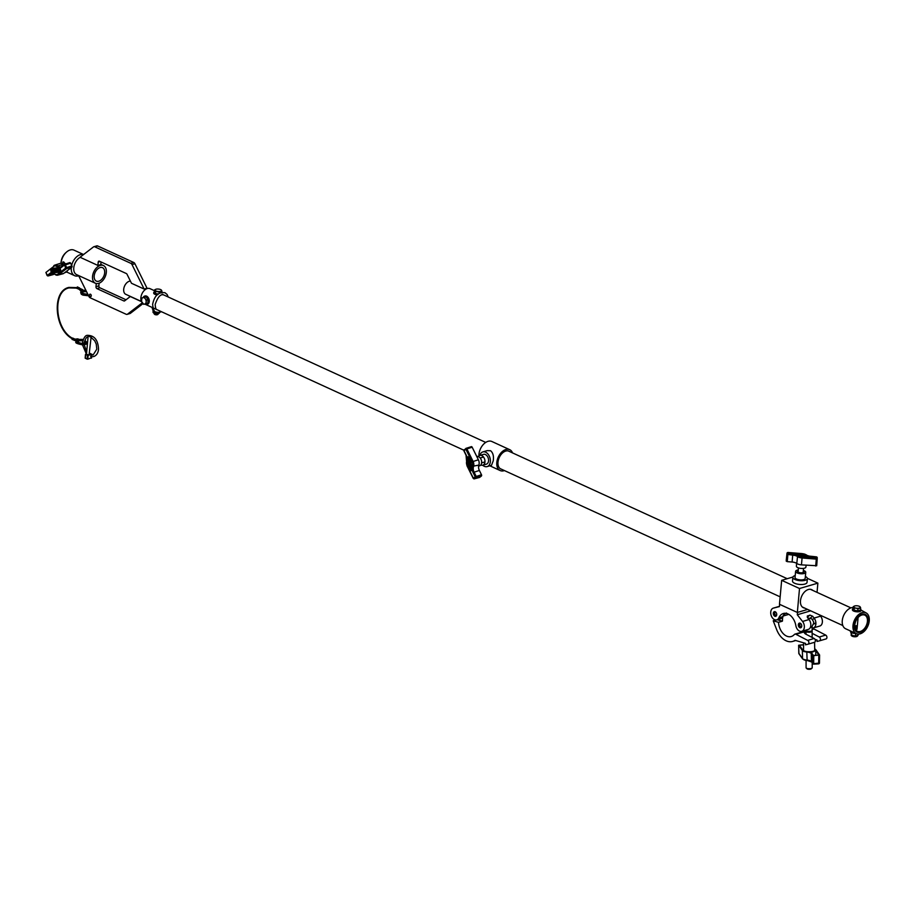 <?xml version="1.0" encoding="UTF-8"?>
<svg xmlns="http://www.w3.org/2000/svg" width="915" height="915" viewBox="0 0 915 915"><rect width="100%" height="100%" fill="white"/><g stroke="black" fill="none" stroke-linecap="round" stroke-linejoin="round"><path stroke-width="1.37" d="M61.9 263.486L63.753 261.976L64.793 263.303M62.929 261.907L63.753 261.976M94.188 275.93A7.4 4.712 -65.4 0 1 102.503 267.672A7.4 4.712 -65.4 0 1 104.665 272.864A7.4 4.712 -65.4 0 1 96.349 281.122A7.4 4.712 -65.4 0 1 94.188 275.93M83.597 254.53L74.001 250.138A11.472 7.32 114.6 0 0 66.395 252.185L65.606 252.906A9.722 6.199 114.6 0 0 61.099 262.022A9.722 6.199 114.6 0 0 61.053 262.822L61.042 263.36M66.395 252.185A11.472 7.32 114.6 0 0 61.088 262.948A11.472 7.32 114.6 0 0 61.053 263.371M80.223 257.332A9.722 6.199 114.6 0 0 73.772 267.82A9.722 6.199 114.6 0 0 76.608 274.637L95.377 283.238A9.722 6.199 114.6 0 0 106.312 272.384A9.722 6.199 114.6 0 0 103.475 265.567A9.722 6.199 114.6 0 0 92.541 276.41A9.722 6.199 114.6 0 0 95.377 283.238M71.29 267.615L71.29 267.615A11.472 7.32 114.6 0 0 74.641 275.678A11.472 7.32 114.6 0 0 78.69 275.77M83.54 254.564A11.472 7.32 114.6 0 0 71.667 265.339M97.905 265.43L98.202 262.136A1.533 1.029 73.7 0 1 99.403 261.21L126.327 273.539A1.533 1.029 73.7 0 1 127.048 274.306L131.486 283.273L144.135 289.06L132.023 264.595A2.551 1.716 -106.3 0 0 130.822 263.326L94.794 246.821A2.551 1.716 -106.3 0 0 93.856 246.73A2.551 1.716 -106.3 0 0 93.467 246.936L80.04 257.252L97.905 265.43L100.799 264.595L101.039 261.964M144.135 289.06L147.029 288.214L134.917 263.749L132.023 264.595M130.822 263.326L133.716 262.479L97.676 245.975L94.794 246.821M96.361 246.089A2.551 1.716 73.7 0 1 96.75 245.883A2.551 1.716 73.7 0 1 97.676 245.975M133.716 262.479A2.551 1.716 73.7 0 1 134.917 263.749M90.265 296.597A1.27 0.858 73.7 0 1 90.471 294.241A1.27 0.858 73.7 0 1 90.265 296.597M142.992 303.631L130.399 313.319A2.551 1.716 73.7 0 1 130.01 313.525L127.116 314.371A2.551 1.716 -106.3 0 1 126.178 314.28L90.15 297.775A2.551 1.716 -106.3 0 1 88.949 296.506L78.564 275.529M96.258 283.524L95.972 286.692L98.866 285.846A1.533 1.029 -106.3 0 0 99.804 287.756L126.053 299.777M99.106 283.215L98.866 285.846M99.804 287.756L96.91 288.602L123.834 300.932L124.978 300.589M123.834 300.932A1.533 1.029 73.7 0 0 124.634 300.863L130.285 296.517L141.516 301.664M142.294 302.796L127.505 314.165L130.399 313.319M96.91 288.602A1.533 1.029 73.7 0 1 95.972 286.692M130.399 281.065A7.137 4.552 114.6 0 0 123.697 289.312A7.137 4.552 114.6 0 0 125.79 294.321L141.436 301.493M77.581 287.459L76.723 288.317L79.205 289.277M79.731 288.328L78.862 289.3M72.925 338.607L72.068 339.454L74.675 340.334M75.007 339.202L74.206 340.437M91.363 355.066L90.631 356.644L93.627 356.587C96.487 355.558 98.111 353.133 98.534 349.313C98.099 340.025 94.394 335.37 87.417 335.336C85.404 335.279 83.768 337.704 82.51 342.61L82.464 343.457M90.379 336.446L88.744 335.885L90.379 336.446M90.665 336.262L90.688 337.086L88.549 336.102M88.092 336.457L86.468 354.368L89.064 354.997L91.145 336.731M91.706 355.066L91.763 354.334L88.149 355.397L87.806 359.172L87.085 359.115L85.152 358.142L85.633 354.517M91.443 357.845L87.806 359.172M85.152 358.142L85.495 354.368L86.49 354.002M87.085 359.115L87.428 355.34L85.644 354.517L85.301 358.291M89.647 353.167L91.763 354.334M87.428 355.34L88.149 355.397M85.152 341.432L85.232 342.004M54.866 270.749L54.866 270.749A0.984 0.663 -106.3 0 0 56.009 270.028A0.984 0.663 -106.3 0 0 54.797 270.554L55.289 269.696M55.746 271.263A0.984 0.663 -106.3 0 0 55.197 269.376M57.473 269.227A0.984 0.663 -106.3 0 0 58.331 270.954A0.984 0.663 -106.3 0 0 57.473 269.227M58.228 271.023A0.984 0.663 -106.3 0 0 58.697 270.131M58.137 270.703L57.771 269.456M60.619 271.698L60.71 271.423A10.831 7.309 -106.3 0 0 60.07 268.278L60.184 268.244A10.831 7.309 -106.3 0 1 60.813 271.4L60.619 271.698M50.737 269.204A10.671 7.194 73.7 0 0 51.366 272.315L51.503 272.453A57.062 38.476 -106.3 0 0 60.516 271.572L60.596 271.412A10.671 7.194 -106.3 0 0 59.967 268.312L59.83 268.175A57.062 38.476 73.7 0 0 50.817 269.044L50.908 269.021M61.74 263.531L63.158 263.143A4.769 3.214 73.7 0 1 65.743 263.909M67.527 270.508A4.769 3.214 73.7 0 1 66.532 271.949A4.769 3.214 73.7 0 1 65.834 272.304L64.725 272.67M54.088 270.634L53.527 269.548L54.351 270.257L54.523 269.422L54.9 271.343L54.523 269.422M59.246 268.964A0.984 0.663 -106.3 0 0 59.521 270.92L59.578 268.93M51.366 272.315L51.606 272.418A57.062 38.476 -106.3 0 0 60.539 271.572M51.469 272.281A10.671 7.194 73.7 0 1 50.851 269.182M58.652 269.891A0.984 0.663 -106.3 0 0 57.679 269.136M56.661 271.195L56.536 269.582L57.325 271.126L56.433 269.262L56.433 271.217L56.593 269.57M57.21 269.994L56.49 269.25M57.325 271.126L57.279 270.325M53.116 271.195L53.848 271.446L52.91 269.582L52.784 271.24M52.086 271.641L52.178 270.977L52.75 271.572L51.812 269.708L52.269 271.126M52.83 271.492L51.812 269.708M59.818 268.015A57.222 38.59 73.7 0 0 50.771 268.896L50.874 268.861A57.222 38.59 73.7 0 1 59.921 267.981M63.055 264.332A5.353 3.614 -106.3 0 0 60.001 263.463L54.786 265.121A5.227 3.523 73.7 0 1 57.771 265.968L63.055 264.332A5.353 3.614 73.7 0 0 63.741 264.835M64.199 265.201L61.499 267.272A6.245 4.209 73.7 0 1 57.027 266.734A4.461 3.008 -106.3 0 0 53.825 266.356L45.91 272.453L47.351 275.369L50.05 273.288A6.245 4.209 73.7 0 1 54.523 273.825A4.461 3.008 -106.3 0 0 57.714 274.203L65.64 268.106L64.393 264.366A0.892 0.606 73.7 0 1 65.274 264.767L66.612 267.466A0.892 0.606 73.7 0 1 66.509 268.633L58.583 274.729A5.227 3.523 73.7 0 1 57.725 275.152L63.009 273.745A5.353 3.614 -106.3 0 0 63.89 273.299L71.816 267.203A1.018 0.686 -106.3 0 0 71.93 265.876L70.604 263.177A1.018 0.686 -106.3 0 0 69.586 262.719L64.668 264.275M53.173 274.557A1.018 0.686 -106.3 0 0 53.527 274.454L54.191 273.951M50.874 268.861L50.622 269.193A10.831 7.309 73.7 0 0 51.263 272.35L51.514 272.613A57.222 38.59 -106.3 0 0 60.562 271.732L60.676 271.698M59.2 269.319L59.464 270.6M59.852 270.886L59.464 268.964M54.797 271.378L53.974 270.634L54.134 271.435M53.527 269.548L54.019 270.291M53.345 271.195L53.127 269.559M154.532 290.73L149.991 288.648A8.098 5.158 114.6 0 0 140.887 297.695A8.098 5.158 114.6 0 0 142.111 302.522M867.42 621.388A8.898 5.673 114.6 0 0 864.824 615.143A8.898 5.673 114.6 0 0 854.804 625.082A8.898 5.673 114.6 0 0 857.412 631.327A8.898 5.673 114.6 0 0 867.42 621.388M854.233 625.242A9.722 6.199 114.6 0 0 857.069 632.071A9.722 6.199 114.6 0 0 868.003 621.216A9.722 6.199 114.6 0 0 865.167 614.4A9.722 6.199 114.6 0 0 854.233 625.242A9.768 6.222 114.6 0 0 857.046 632.116A9.768 6.222 114.6 0 0 868.038 621.205A9.768 6.222 114.6 0 0 865.178 614.354A9.768 6.222 114.6 0 0 854.198 625.254M855.697 629.783L857.081 628.719M509.689 451.598A9.791 6.245 114.6 0 0 509.015 451.209A9.791 6.245 114.6 0 0 498 462.144A9.791 6.245 114.6 0 0 500.86 469.018A9.791 6.245 114.6 0 0 501.603 469.269M512.526 452.902A11.472 7.32 114.6 0 0 509.724 449.677A11.472 7.32 114.6 0 0 496.811 462.498A11.472 7.32 114.6 0 0 500.162 470.55A11.472 7.32 114.6 0 0 504.44 470.573M509.724 449.677L491.858 441.499A11.472 7.32 114.6 0 0 478.945 454.309A11.472 7.32 114.6 0 0 478.9 456.036M482.72 465.22A7.652 5.158 -106.3 0 0 484.344 466.318A7.652 5.158 -106.3 0 0 487.135 466.593L491.504 465.312L493.231 460.851C493.928 456.208 493.048 452.834 490.589 450.729L487.215 450.626L482.834 451.907A7.652 5.158 -106.3 0 0 479.86 455.43M480.821 464.969A5.101 3.443 -106.3 0 0 480.935 465.014A5.101 3.443 -106.3 0 0 482.8 465.197L486.414 464.145A5.101 3.443 -106.3 0 0 488.541 459.593A5.101 3.443 -106.3 0 0 485.407 454.538A5.101 3.443 -106.3 0 0 483.555 454.355L479.94 455.407A5.101 3.443 -106.3 0 0 478.396 456.676M482.8 465.197A5.101 3.443 -106.3 0 0 484.927 460.657A5.101 3.443 -106.3 0 0 481.793 455.59A5.101 3.443 -106.3 0 0 479.94 455.407M487.135 466.593A7.652 5.158 -106.3 0 0 490.326 459.765A7.652 5.158 -106.3 0 0 485.625 452.182A7.652 5.158 -106.3 0 0 482.834 451.907M852.986 625.608A11.472 7.32 114.6 0 0 856.337 633.66A11.472 7.32 114.6 0 0 869.25 620.85A11.472 7.32 114.6 0 0 865.899 612.798A11.472 7.32 114.6 0 0 852.986 625.608M853.226 607.457A11.472 7.32 114.6 0 0 842.269 620.702A11.472 7.32 114.6 0 0 845.62 628.754L856.337 633.66M856.429 629.726A1.693 0.629 5.2 0 0 856.463 629.703A2.036 0.755 5.2 0 0 856.634 629.646A2.036 0.755 5.2 0 0 857.035 629.245A2.036 0.755 5.2 0 0 857.035 629.188M855.662 629.714A2.036 0.755 5.2 0 0 856.44 629.6A2.036 0.755 5.2 0 0 857.046 629.12A2.036 0.755 5.2 0 0 856.978 628.891M855.468 629.36A1.693 0.629 5.2 0 0 856.383 629.2A1.693 0.629 5.2 0 0 856.509 629.131A2.036 0.755 5.2 0 0 856.68 629.074A2.036 0.755 5.2 0 0 857.092 628.674A2.036 0.755 5.2 0 0 857.092 628.605M855.422 629.268A2.036 0.755 5.2 0 0 856.486 629.143M855.365 629.143A2.036 0.755 5.2 0 0 856.497 629.017A2.036 0.755 5.2 0 0 857.103 628.548A2.036 0.755 5.2 0 0 857.023 628.308M855.216 628.777A1.693 0.629 5.2 0 0 856.429 628.616A1.693 0.629 5.2 0 0 856.566 628.559A2.036 0.755 5.2 0 0 856.737 628.491A2.036 0.755 5.2 0 0 857.138 628.09A2.036 0.755 5.2 0 0 857.138 628.033M855.182 628.674A2.036 0.755 5.2 0 0 856.543 628.559M855.136 628.548A2.036 0.755 5.2 0 0 856.543 628.445A2.036 0.755 5.2 0 0 857.149 627.976A2.036 0.755 5.2 0 0 857.081 627.736M855.022 628.182A1.693 0.629 5.2 0 0 856.486 628.045A1.693 0.629 5.2 0 0 856.612 627.976A2.036 0.755 5.2 0 0 856.783 627.919A2.036 0.755 5.2 0 0 857.195 627.518A2.036 0.755 5.2 0 0 857.195 627.461M854.999 628.079A2.036 0.755 5.2 0 0 856.589 627.987M854.976 627.953A2.036 0.755 5.2 0 0 856.6 627.862A2.036 0.755 5.2 0 0 857.206 627.393A2.036 0.755 5.2 0 0 857.126 627.164M854.896 627.587A1.693 0.629 5.2 0 0 856.543 627.473A1.693 0.629 5.2 0 0 856.669 627.404A2.036 0.755 5.2 0 0 856.84 627.347A2.036 0.755 5.2 0 0 857.241 626.935A2.036 0.755 5.2 0 0 857.241 626.878M854.873 627.484A2.036 0.755 5.2 0 0 856.646 627.415M854.862 627.358A2.036 0.755 5.2 0 0 856.657 627.29A2.036 0.755 5.2 0 0 857.252 626.821A2.036 0.755 5.2 0 0 857.183 626.581M854.816 626.981A1.693 0.629 5.2 0 0 856.589 626.889A1.693 0.629 5.2 0 0 856.715 626.832M854.804 626.889A2.036 0.755 5.2 0 0 856.692 626.832A2.036 0.755 5.2 0 0 856.886 626.764A2.036 0.755 5.2 0 0 857.298 626.363A2.036 0.755 5.2 0 0 857.298 626.306M854.793 626.764A2.036 0.755 5.2 0 0 856.703 626.718A2.036 0.755 5.2 0 0 857.309 626.249A2.036 0.755 5.2 0 0 857.241 626.009M854.77 626.386A1.693 0.629 5.2 0 0 856.646 626.317A1.693 0.629 5.2 0 0 856.772 626.249M854.77 626.295A2.036 0.755 5.2 0 0 856.749 626.26A2.036 0.755 5.2 0 0 856.943 626.192A2.036 0.755 5.2 0 0 857.355 625.791A2.036 0.755 5.2 0 0 857.344 625.723M854.77 626.169A2.036 0.755 5.2 0 0 856.76 626.135A2.036 0.755 5.2 0 0 857.366 625.666A2.036 0.755 5.2 0 0 857.286 625.437M854.77 625.803A1.693 0.629 5.2 0 0 856.692 625.734A1.693 0.629 5.2 0 0 856.829 625.677M854.77 625.711A2.036 0.755 5.2 0 0 856.795 625.677A2.036 0.755 5.2 0 0 857 625.608A2.036 0.755 5.2 0 0 857.401 625.208L858.098 617.568M859.986 610.225A3.317 1.235 -174.8 0 1 859.094 610.763A3.317 1.235 -174.8 0 1 854.084 610.213A3.317 1.235 -174.8 0 1 853.466 609.401A3.317 1.235 -174.8 0 1 853.478 609.31M860.66 607.96L860.203 606.965A3.317 1.235 5.2 0 1 859.334 608.086A3.317 1.235 -174.8 0 1 856.131 608.155L857.95 608.761L860.66 607.96L860.466 610.088L857.755 610.877L854.084 610.213L853.112 608.75L853.306 606.634L853.809 607.091A3.317 1.235 -174.8 0 1 854.69 605.959A3.317 1.235 -174.8 0 1 854.713 605.959A3.317 1.235 -174.8 0 1 857.881 605.902A3.317 1.235 -174.8 0 1 859.46 606.382A3.317 1.235 -174.8 0 1 860.203 606.965L859.608 606.462M856.131 608.155A3.317 1.235 -174.8 0 1 853.809 607.091L854.267 608.098L856.131 608.155M854.713 605.959L853.306 606.634M854.084 610.213L854.267 608.098M857.755 610.877L857.95 608.761M850.504 631.236A4.335 1.613 5.2 0 0 850.435 631.464A4.335 1.613 5.2 0 0 855.982 633.5M850.435 631.464L850.47 630.995A4.335 1.613 5.2 0 0 850.47 630.995A4.335 1.613 5.2 0 0 854.919 633.008M852.471 609.55A4.335 1.613 5.2 0 0 852.403 609.779A4.335 1.613 5.2 0 0 854.987 611.517A4.335 1.613 5.2 0 0 859.757 611.563A4.335 1.613 5.2 0 0 861.038 610.568A4.335 1.613 5.2 0 0 861.015 610.328M853.135 608.544A4.335 1.613 5.2 0 0 852.448 609.31A4.335 1.613 5.2 0 0 855.033 611.048A4.335 1.613 5.2 0 0 859.803 611.094A4.335 1.613 5.2 0 0 861.084 610.088A4.335 1.613 5.2 0 0 860.546 609.218M858.281 634.095L858.201 635.079L856.817 635.742L853.615 635.811A3.317 1.235 -174.8 0 1 852.037 635.319A3.317 1.235 -174.8 0 1 851.888 635.239M856.783 635.753L856.783 635.753A3.317 1.235 -174.8 0 0 856.817 635.742L856.783 635.753A3.317 1.235 -174.8 0 1 853.615 635.811L851.293 634.747L850.961 632.345M851.556 631.922L851.293 634.747M855.479 635.868L855.811 633.512M154.246 313.422A2.036 0.755 5.2 0 0 154.132 313.651A2.036 0.755 5.2 0 0 154.269 313.994A2.036 0.755 5.2 0 0 157.586 314.508A2.036 0.755 5.2 0 0 157.998 314.325A2.036 0.755 5.2 0 0 158.192 314.039A2.036 0.755 5.2 0 0 158.192 314.028A2.036 0.755 5.2 0 0 158.123 313.776M154.132 313.673L154.132 313.651A2.036 0.755 5.2 0 0 154.132 313.673A2.036 0.755 5.2 0 0 154.715 314.257A2.036 0.755 5.2 0 0 157.597 314.486A2.036 0.755 5.2 0 0 158.192 314.017L158.192 314.017M154.463 314.142A1.693 0.629 5.2 0 0 154.566 314.291A1.693 0.629 5.2 0 0 157.311 314.726A1.693 0.629 5.2 0 0 157.643 314.566A1.693 0.629 5.2 0 0 157.769 314.44M154.658 313.754A1.693 0.629 5.2 0 0 154.772 313.834A1.693 0.629 5.2 0 0 154.99 313.948A1.693 0.629 5.2 0 0 157.529 314.085A1.693 0.629 5.2 0 0 157.655 314.028M154.2 313.342A2.036 0.755 5.2 0 0 154.498 313.662A2.036 0.755 5.2 0 0 154.761 313.799A2.036 0.755 5.2 0 0 157.632 314.028A2.036 0.755 5.2 0 0 157.826 313.959A2.036 0.755 5.2 0 0 158.192 313.696M154.326 313.387A2.036 0.755 5.2 0 0 154.772 313.673A2.036 0.755 5.2 0 0 157.643 313.914A2.036 0.755 5.2 0 0 158.055 313.731M157.883 294.195A3.317 1.235 -174.8 0 1 155.378 293.475A3.317 1.235 -174.8 0 1 154.761 292.663A3.317 1.235 -174.8 0 1 154.784 292.571M158.146 293.978L155.378 293.475L154.406 292.022L154.601 289.895L155.115 290.352A3.317 1.235 -174.8 0 1 155.985 289.231A3.317 1.235 -174.8 0 1 156.008 289.22A3.317 1.235 -174.8 0 1 159.176 289.163A3.317 1.235 -174.8 0 1 160.754 289.655A3.317 1.235 -174.8 0 1 161.498 290.227L160.903 289.735M157.437 291.416A3.317 1.235 -174.8 0 1 155.115 290.352L155.573 291.359L159.244 292.022L160.628 291.359A3.317 1.235 -174.8 0 1 157.437 291.416M161.864 292.308L161.955 291.233L160.628 291.359A3.317 1.235 5.2 0 0 161.498 290.227L160.994 289.769M161.955 291.233L161.498 290.227M156.008 289.22L154.601 289.895M155.378 293.475L155.573 291.359M159.13 293.326L159.244 292.022M160.056 312.095L155.481 312.827A3.317 1.235 -174.8 0 1 153.903 312.347A3.317 1.235 -174.8 0 1 153.754 312.267M158.65 312.781L158.65 312.781A3.317 1.235 -174.8 0 0 158.684 312.77L158.65 312.781A3.317 1.235 -174.8 0 1 155.481 312.827L153.16 311.763L152.828 309.362M153.857 310.105L153.674 312.221L153.16 311.763M152.37 308.252A4.335 1.613 5.2 0 0 152.302 308.481A4.335 1.613 5.2 0 0 153.697 309.842M152.519 307.623A4.335 1.613 5.2 0 0 152.336 308.012A4.335 1.613 5.2 0 0 153.354 309.19M153.766 292.811A4.335 1.613 5.2 0 0 153.697 293.052A4.335 1.613 5.2 0 0 157.037 294.939M154.429 291.805A4.335 1.613 5.2 0 0 153.743 292.571A4.335 1.613 5.2 0 0 157.975 294.584M146.389 297.306A3.317 2.23 73.7 0 1 147.921 299.319M148.116 299.971A3.317 2.23 73.7 0 1 148.207 301.321A3.317 2.23 73.7 0 1 147.887 302.476M141.882 297.958L145.988 296.78L148.15 299.605L147.818 303.151L146.194 303.62L146.148 301.916A3.317 2.23 73.7 0 1 144.753 304.043A3.317 2.23 73.7 0 1 142.42 302.979A3.317 2.23 73.7 0 1 141.505 299.788A3.317 2.23 73.7 0 1 142.912 297.672A3.317 2.23 73.7 0 1 145.233 298.736L144.364 297.249L141.882 297.958L141.55 301.493L143.712 304.329L146.194 303.62M146.148 301.916A3.317 2.23 -106.3 0 0 145.233 298.736L146.526 300.086L146.148 301.916M148.15 299.605L146.526 300.086M145.988 296.78L144.364 297.249M147.269 304.352A4.335 2.928 -106.3 0 0 147.464 304.306A4.335 2.928 -106.3 0 0 149.282 301.538A4.335 2.928 -106.3 0 0 148.07 297.364A4.335 2.928 -106.3 0 0 145.028 295.991A4.335 2.928 -106.3 0 0 144.845 296.048M145.005 303.963A4.335 2.928 -106.3 0 0 147.098 304.409A4.335 2.928 -106.3 0 0 148.916 301.641A4.335 2.928 -106.3 0 0 147.704 297.466A4.335 2.928 -106.3 0 0 144.662 296.094A4.335 2.928 -106.3 0 0 143.14 297.592M804.72 608.086A9.951 6.336 -65.4 0 1 803.393 607.732A9.951 6.336 -65.4 0 1 800.911 598.387A9.951 6.336 -65.4 0 1 808.368 589.5A9.951 6.336 -65.4 0 1 811.674 589.649A9.951 6.336 -65.4 0 1 812.806 590.415M810.713 610.831L797.285 614.766L797.503 612.41L807.659 609.436L797.342 612.455L779.477 604.277L781.662 580.327L792.916 577.033M797.342 612.455L799.516 588.505L817.884 583.141L817.038 592.36M807.35 578.314L817.884 583.141M781.662 580.327L799.516 588.505M798.28 569.965A5.101 1.899 5.2 0 0 795.593 571.372L795.032 577.502A5.101 1.899 5.2 0 0 796.496 579.023A5.101 1.899 5.2 0 0 801.963 579.881A5.101 1.899 5.2 0 0 805.189 578.417L805.749 572.298A5.101 1.899 5.2 0 0 804.285 570.777A5.101 1.899 5.2 0 0 803.359 570.422M795.593 571.372A5.101 1.899 5.2 0 0 797.057 572.893A5.101 1.899 5.2 0 0 802.524 573.751A5.101 1.899 5.2 0 0 805.749 572.298M803.29 571.235A3.397 1.258 -174.8 0 1 804.045 572.138A3.397 1.258 -174.8 0 1 801.906 573.11A3.397 1.258 -174.8 0 1 798.269 572.538A3.397 1.258 -174.8 0 1 797.297 571.52A3.397 1.258 -174.8 0 1 798.2 570.777A3.34 1.247 5.2 0 0 797.342 571.532A3.34 1.247 5.2 0 0 798.303 572.527A3.34 1.247 5.2 0 0 801.883 573.087A3.34 1.247 5.2 0 0 803.999 572.138A3.34 1.247 5.2 0 0 803.279 571.257M807.373 578.623L807.03 582.398A7.286 2.711 -174.8 0 1 802.409 584.479A7.286 2.711 -174.8 0 1 794.609 583.244A7.286 2.711 -174.8 0 1 792.516 581.071L792.859 577.296A7.286 2.711 5.2 0 0 794.952 579.47A7.286 2.711 5.2 0 0 802.752 580.705A7.286 2.711 5.2 0 0 807.373 578.623A7.286 2.711 5.2 0 0 805.372 576.496M795.204 575.569A7.286 2.711 5.2 0 0 792.859 577.296M773.335 613.222A2.425 1.636 73.7 0 1 774.353 611.666A2.425 1.636 73.7 0 1 776.046 612.444A2.425 1.636 73.7 0 1 776.721 614.777A2.425 1.636 73.7 0 1 775.714 616.321A2.425 1.636 73.7 0 1 774.01 615.555A2.425 1.636 73.7 0 1 773.335 613.222M776.984 607.045A6.119 4.129 73.7 0 1 777.087 607.022A6.119 4.129 73.7 0 1 777.19 606.988L779.443 606.428M797.285 614.766L802.558 621.445A6.119 4.129 73.7 0 1 804.331 627.335A6.119 4.129 73.7 0 1 801.757 631.327A6.119 4.129 73.7 0 1 795.844 625.608A12.959 8.738 -106.3 0 0 783.332 613.508A12.959 8.738 -106.3 0 0 778.859 617.831A6.119 4.129 73.7 0 1 776.744 619.867A6.119 4.129 73.7 0 1 772.443 617.922A6.119 4.129 73.7 0 1 770.739 612.032A6.119 4.129 73.7 0 1 773.312 608.12A6.119 4.129 73.7 0 1 773.415 608.098L779.42 606.588L779.626 604.346M798.337 624.67A2.425 1.636 73.7 0 1 799.355 623.126A2.425 1.636 73.7 0 1 801.06 623.893A2.425 1.636 73.7 0 1 801.734 626.226A2.425 1.636 73.7 0 1 800.717 627.77A2.425 1.636 73.7 0 1 799.012 627.004A2.425 1.636 73.7 0 1 798.337 624.67M776.744 619.867L780.529 618.769A6.119 4.129 73.7 0 0 782.634 616.721A12.959 8.738 -106.3 0 1 784.006 614.48L786.511 613.027M807.476 615.909L807.59 617.705L809.043 619.546A6.119 4.129 73.7 0 1 810.816 625.437A6.119 4.129 73.7 0 1 808.242 629.429L801.757 631.327M807.247 616.184L809.992 615.109L812.657 616.23L814.098 618.06A6.119 4.129 73.7 0 1 815.883 623.961A6.119 4.129 73.7 0 1 813.309 627.942A6.119 4.129 73.7 0 1 812.131 628.033M819.6 614.903L820.595 616.161A6.119 4.129 73.7 0 1 822.368 622.063A6.119 4.129 73.7 0 1 819.794 626.043L813.309 627.942M804.205 630.607A12.959 8.738 -106.3 0 0 805.326 631.087M778.516 622.326A12.959 8.738 -106.3 0 0 791.269 636.531A12.959 8.738 -106.3 0 0 794.3 634.541A2.551 1.716 73.7 0 1 794.895 634.141A2.551 1.716 73.7 0 1 795.901 634.278L807.682 640.386A2.036 1.373 73.7 0 1 808.883 642.421A2.036 1.373 73.7 0 1 808.025 644.194A2.036 1.373 73.7 0 1 807.991 644.206L805.475 644.835L805.475 643.371L795.043 640.328A18.06 12.17 73.7 0 1 792.71 641.426A18.06 12.17 73.7 0 1 776.698 629.703L773.221 620.782L778.516 622.326L782.314 621.216L777.224 619.73M777.819 619.558L782.314 621.216M782.485 620.919A12.959 8.738 73.7 0 1 782.474 620.267A12.959 8.738 73.7 0 1 783.068 616.035A6.119 4.129 -106.3 0 0 783.149 615.704M788.81 614.354L783.068 616.035M777.59 606.885A6.119 4.129 -106.3 0 0 777.293 606.954A6.119 4.129 -106.3 0 0 777.19 606.988L773.415 608.098M808.059 644.183L814.476 642.307A2.036 1.373 -106.3 0 0 814.51 642.296A2.036 1.373 -106.3 0 0 815.368 640.523A2.036 1.373 -106.3 0 0 814.178 638.487L805.292 633.878L804.251 632.745L806.012 631.693M812.131 629.108L812.932 628.868A2.551 1.716 73.7 0 1 813.95 628.994L825.719 635.113A2.036 1.373 73.7 0 1 826.92 637.149A2.036 1.373 73.7 0 1 826.062 638.922A2.036 1.373 73.7 0 1 826.028 638.933L819.611 640.809M812.143 633.329L819.234 637.012A2.036 1.373 73.7 0 1 820.423 639.047A2.036 1.373 73.7 0 1 819.577 640.82A2.036 1.373 73.7 0 1 819.531 640.832L817.026 641.449L817.026 639.985L815.036 639.413M775.954 619.981L773.221 620.782M806.321 630.938L806.378 630.904A3.065 0.892 -0.1 0 0 806.321 630.938A3.065 0.892 -0.1 0 0 806.012 631.327A3.065 0.892 -0.1 0 0 806.904 631.956A3.065 0.892 -0.1 0 0 810.244 632.151A3.065 0.892 -0.1 0 0 812.131 631.316A3.065 0.892 -0.1 0 0 811.822 630.927A3.065 0.892 -0.1 0 0 811.765 630.893L811.822 630.927M806.069 660.458L806.092 667.813A3.065 0.892 -0.1 0 0 806.229 668.087A3.065 0.892 -0.1 0 0 806.984 668.442A3.065 0.892 -0.1 0 0 812.062 668.076A3.065 0.892 -0.1 0 0 812.211 667.801L812.2 662.872M812.062 668.076L811.216 668.854A2.173 0.629 179.9 0 1 807.613 669.117A2.173 0.629 179.9 0 1 807.087 668.865L806.229 668.087M806.698 631.041A2.425 0.709 -0.1 0 0 806.893 631.213A2.425 0.709 -0.1 0 0 807.35 631.396A2.425 0.709 -0.1 0 0 811.25 631.201A2.425 0.709 -0.1 0 0 811.445 631.03M806.012 630.08L806.012 630.481A3.065 0.892 -0.1 0 0 806.321 630.87A3.065 0.892 -0.1 0 0 806.904 631.098A3.065 0.892 -0.1 0 0 811.822 630.858A3.065 0.892 -0.1 0 0 812.131 630.458L812.12 626.798M810.324 627.461L811.731 627.107L813.71 623.115L813.469 621.514L811.788 618.872L807.739 617.888M803.622 642.822L803.496 650.13A5.616 1.636 -0.1 0 0 803.622 650.474A5.616 1.636 -0.1 0 0 809.695 651.755A5.616 1.636 -0.1 0 0 814.727 650.107L814.567 642.284M811.319 652.498L813.389 655.414L818.879 655.071L815.78 650.702L811.319 652.498M803.587 644.926L799.344 645.189L802.444 649.558L803.519 649.124M814.693 648.941A6.885 2.013 179.9 0 1 815.86 649.707L819.6 655.014L813.79 655.62L812.589 655.392L811.25 653.504A6.885 2.013 -0.1 0 0 806.813 652.029A6.885 2.013 179.9 0 1 802.375 650.554L798.623 645.247L803.587 644.698M815.745 655.266L815.78 650.702M817.713 663.913L814.259 664.13M775.302 611.792A2.047 1.384 -106.3 0 0 774.57 613.256A2.047 1.384 -106.3 0 0 775.039 614.869A2.047 1.384 -106.3 0 0 775.84 615.601A2.047 1.384 -106.3 0 0 776.446 615.704M776.595 615.395A1.784 1.201 73.7 0 1 776.515 615.418A1.784 1.201 73.7 0 1 775.863 615.36A1.784 1.201 73.7 0 1 774.765 613.588A1.784 1.201 73.7 0 1 775.508 611.998A1.784 1.201 73.7 0 1 775.588 611.975M800.316 623.252A2.047 1.384 -106.3 0 0 799.573 624.716A2.047 1.384 -106.3 0 0 800.042 626.317A2.047 1.384 -106.3 0 0 800.854 627.05A2.047 1.384 -106.3 0 0 801.46 627.152M801.597 626.844A1.784 1.201 73.7 0 1 801.517 626.878A1.784 1.201 73.7 0 1 800.877 626.809A1.784 1.201 73.7 0 1 799.779 625.037A1.784 1.201 73.7 0 1 800.522 623.447A1.784 1.201 73.7 0 1 800.602 623.424M813.675 623.653L815.894 623.012M798.155 571.383A2.619 0.972 5.2 0 0 798.246 572.001A2.619 0.972 5.2 0 0 798.818 572.378A2.619 0.972 5.2 0 0 803.015 572.435A2.619 0.972 5.2 0 0 803.233 571.852M803.473 555.485L801.551 555.256M803.073 555.336L801.895 555.291M803.496 555.348L802.684 555.519M799.138 554.856L800.122 554.582L799.15 554.124L798.166 554.399L799.138 554.856M798.177 554.467L800.099 554.65M798.52 554.501L799.767 554.616M799.15 554.238L799.802 554.547L799.15 554.238M795.307 554.364A57.222 21.32 -174.8 0 0 807.613 557.224L808.002 557.201A10.831 4.037 -174.8 0 0 809.226 556.171L809.054 556.023A57.222 21.32 5.2 0 0 796.759 553.163L796.37 553.186A10.831 4.037 5.2 0 0 795.146 554.204L795.124 554.376M809.009 556.229L808.963 556.206A57.062 21.262 5.2 0 0 796.702 553.358L796.496 553.369A10.671 3.969 5.2 0 0 795.341 554.296A57.062 21.262 -174.8 0 0 807.659 557.166L807.865 557.155A10.671 3.969 -174.8 0 0 809.066 556.148L808.974 556.068A57.062 21.262 5.2 0 0 796.713 553.22L796.508 553.232A10.671 3.969 5.2 0 0 795.307 554.238L795.387 554.318M806.104 565.253L805.898 567.094A4.769 1.784 -174.8 0 1 801.117 568.432A4.769 1.784 -174.8 0 1 796.382 566.225L796.599 563.32M804.113 555.577L805.211 555.497L804.342 555.908M796.382 554.238L798.177 554.124L797.125 553.621L796.37 554.387L798.155 554.193M805.314 555.657L805.143 556.423L806.641 555.977L805.635 555.874M806.778 555.863L806.481 556.732L807.991 556.148L806.824 556.309M796.347 553.198L787.964 552.523L787.952 553.758L792.79 554.147A6.245 2.333 -174.8 0 1 798.246 555.817A4.461 1.658 5.2 0 0 802.146 556.995L816.374 558.15L816.397 556.903L811.548 556.514A6.245 2.333 -174.8 0 1 809.237 556.16L809.226 556.297A10.831 4.037 -174.8 0 1 807.991 557.338L807.602 557.372A57.222 21.32 -174.8 0 1 795.295 554.501M786.271 560.003L786.248 561.169L787.255 561.638L792.104 562.027A5.353 1.99 -174.8 0 1 796.782 563.457A5.353 1.99 5.2 0 0 801.46 564.875L816.706 565.733L817.198 558.882L816.306 559.122L815.688 566.019M786.26 560.014L787.014 553.163L786.26 560.014M797.308 553.792L796.805 554.204L797.846 554.09L796.931 554.238M800.865 554.49L800.019 554.913L801.769 554.696M803.473 555.428L802.649 555.371M805.211 555.497L804.457 556.263M805.154 556.286L806.653 555.84M807.167 556.354L807.991 556.148M470.001 465.003A0.984 0.663 -106.3 0 0 469.303 463.184A0.984 0.663 -106.3 0 0 469.887 465.06L469.99 465.037A0.984 0.663 -106.3 0 0 469.99 465.037L469.395 463.505L470.116 464.969A0.984 0.663 -106.3 0 0 469.361 463.173M469.452 463.493L469.578 464.671M468.32 460.977A0.984 0.663 -106.3 0 0 469.406 460.142A0.984 0.663 -106.3 0 0 468.32 460.977M469.246 461.469L469.143 461.503A0.984 0.663 -106.3 0 0 468.64 459.604M469.098 461.171L468.686 459.925M471.82 470.527A10.831 7.309 73.7 0 0 471.968 470.482L472.106 470.161A57.222 38.59 -106.3 0 0 469.498 457.134L469.235 456.86A10.831 7.309 -106.3 0 0 467.199 457.031A10.831 7.309 -106.3 0 0 467.05 457.077L466.913 457.386A57.222 38.59 73.7 0 0 469.532 470.413L469.784 470.687A10.831 7.309 73.7 0 0 471.82 470.527L471.934 470.493A10.831 7.309 73.7 0 1 471.877 470.504M471.968 470.482L472.22 470.127A57.222 38.59 -106.3 0 0 469.601 457.1L469.349 456.825A10.831 7.309 -106.3 0 0 467.313 456.997A10.831 7.309 -106.3 0 0 467.256 457.008M467.027 457.397A57.062 38.476 73.7 0 0 469.635 470.39L469.772 470.527A10.671 7.194 73.7 0 0 471.774 470.367A10.671 7.194 73.7 0 0 471.923 470.321L472.003 470.161A57.062 38.476 -106.3 0 0 469.384 457.168L469.258 457.02A10.671 7.194 -106.3 0 0 467.245 457.18A10.671 7.194 -106.3 0 0 467.096 457.226L467.21 457.203A10.671 7.194 -106.3 0 1 467.302 457.168M476.829 456.654L477.001 456.608A4.769 3.214 73.7 0 1 480.947 459.17A4.769 3.214 73.7 0 1 479.689 465.769L478.625 466.112M470.104 465.598L470.848 466.49L469.406 466.65L469.212 465.689L470.596 465.209M468.777 459.422A0.984 0.663 -106.3 0 0 469.223 458.392L467.782 458.552A0.984 0.663 -106.3 0 0 469.121 458.426L469.132 457.923M469.635 470.39L469.75 470.356A57.062 38.476 73.7 0 1 467.13 457.363M469.75 470.356L469.875 470.493A10.671 7.194 73.7 0 0 471.831 470.356M469.166 462.613L469.864 461.572L468.812 461.698L469.121 462.967L470.116 462.853L468.926 462.006M469.555 467.371L471.053 468.045L470.905 466.73L469.555 467.371L470.665 467.245M469.841 468.789L471.328 469.464L471.179 468.148L470.527 468.709M479.311 477.47A1.018 0.686 -106.3 0 0 479.666 477.367L481.359 476.063A1.018 0.686 -106.3 0 0 481.484 474.736L479.369 470.447A5.353 3.614 73.7 0 1 478.865 465.106A5.353 3.614 -106.3 0 0 478.373 459.765L472.151 447.195A1.018 0.686 -106.3 0 0 471.145 446.726L466.215 448.293M468.011 458.529L468.64 459.124L468.869 458.301L467.977 458.381L468.686 459.101M469.018 457.957L467.691 458.083M470.013 462.876L469.063 462.647M469.75 461.606L468.972 461.652M469.887 465.06L469.841 464.282M470.55 465.563L470.23 466.215M470.482 465.243L469.155 465.369M470.127 466.25L470.79 466.17M471.053 468.045L470.905 466.73M471.328 469.464L471.248 468.469M100.17 261.564L98.202 262.136M74.481 339.694L78.221 338.95L78.438 341.821L77.135 341.467M91.42 358.108L91.546 356.793M53.813 265.693L54.031 265.522A5.227 3.523 73.7 0 1 54.786 265.121L53.825 266.356M54.488 273.985A5.49 3.694 -106.3 0 0 51.823 273.356A5.49 3.694 -106.3 0 0 50.92 273.802L48.221 275.884L53.527 274.454M47.351 275.369L48.221 275.884A0.892 0.606 73.7 0 1 47.34 275.472L47.225 275.312M50.05 273.288L52.75 273.311M57.714 274.203L58.583 274.729L63.89 273.299M57.725 275.152A5.227 3.523 73.7 0 1 54.843 274.271L57.725 275.152M65.64 268.106L66.509 268.633L71.816 267.203M65.651 267.946L71.93 265.876M64.325 265.258L70.604 263.177M61.499 267.272L64.176 264.538M57.027 266.734L57.771 265.968A5.49 3.694 -106.3 0 0 60.905 266.86A5.49 3.694 -106.3 0 0 61.499 266.585M54.523 273.825L51.823 273.356M53.356 274.546L48.072 275.953L47.088 275.484L45.91 272.453M857.732 635.639L853.581 636.668L851.133 635.044A3.317 1.235 5.2 0 0 853.558 636.474A3.317 1.235 5.2 0 0 857.732 635.639L857.767 635.342M853.569 636.634A3.008 1.121 -174.8 0 1 851.51 635.696M857.241 636.211A3.008 1.121 -174.8 0 1 853.615 636.646M159.599 312.667L155.447 313.685L152.999 312.061A3.317 1.235 5.2 0 0 155.424 313.49A3.317 1.235 5.2 0 0 159.599 312.667L159.622 312.404M155.424 313.662A3.008 1.121 -174.8 0 1 153.377 312.713M159.107 313.239A3.008 1.121 -174.8 0 1 155.481 313.673M782.634 616.721L778.859 617.831M820.595 616.161L814.098 618.06M809.043 619.546L802.558 621.445M807.282 617.19L809.992 615.109M812.657 616.23L810.335 618.014M814.178 638.487L807.682 640.386M813.95 628.994L812.131 629.531M806.012 631.316L795.901 634.278M825.719 635.113L819.234 637.012M811.422 661.625A7.8 2.276 -0.1 0 0 807.133 660.561L806.813 652.029M806.984 660.538A5.97 1.75 179.9 0 1 803.279 659.269M798.806 653.253L802.535 658.606A6.737 1.967 -0.1 0 0 806.881 660.047A7.034 2.059 179.9 0 1 811.411 661.556L813.778 663.638L819.474 663.078L818.662 663.855L813.71 664.13M818.788 655.3L818.662 663.855L813.504 664.107A0.766 0.721 -35.4 0 1 812.749 663.444L812.589 655.392M798.646 645.304L798.806 653.356A0.766 0.721 144.6 0 0 798.932 653.745L802.661 658.983A0.766 0.721 144.6 0 1 802.535 658.606L802.375 650.554M819.6 655.014L819.474 663.078L819.577 655.071M811.25 653.504L811.411 661.556A0.766 0.721 -35.4 0 0 811.536 661.945L813.675 664.164L813.79 655.62M818.719 663.787A0.766 0.721 144.6 0 0 819.44 663.135M807.224 555.508A6.245 2.333 -174.8 0 1 806.092 554.856A4.461 1.658 5.2 0 0 802.192 553.667L797.423 553.289M816.374 558.15L816.306 559.122L802.078 557.978L801.46 564.875M802.146 556.995L802.078 557.978A5.227 1.944 -174.8 0 1 797.514 556.595L796.782 563.457M816.5 558.104A0.766 0.709 -179.1 0 1 817.198 558.825A0.766 0.709 -179.1 0 0 817.198 558.825L816.706 565.733M809.203 556.091L816.397 556.858L817.221 557.681A0.766 0.709 -179.1 0 1 817.221 557.727L817.198 558.791M798.246 555.817A0.766 0.618 -52 0 0 797.514 556.595A5.49 2.047 5.2 0 0 792.722 555.13L787.003 554.341L786.248 561.169M787.826 553.701A0.766 0.709 -179.1 0 0 787.003 554.341L787.014 553.198A0.766 0.709 -179.1 0 1 787.838 552.557M787.952 553.758L787.255 561.638M792.79 554.147L792.104 562.027M806.092 554.856A0.766 0.618 -52 0 1 806.687 555.245M817.198 558.871L817.221 557.681A0.766 0.709 -179.1 0 0 816.523 556.961M467.096 458.815A6.245 4.209 73.7 0 1 466.73 461.194A4.461 3.008 -106.3 0 0 467.142 465.644L473.364 478.213L475.205 476.807L473.089 472.529A6.245 4.209 73.7 0 1 472.506 466.295A4.461 3.008 -106.3 0 0 472.094 461.835L465.872 449.265L464.031 450.683L466.158 454.961A6.245 4.209 73.7 0 1 466.925 457.226M465.746 449.208L465.952 448.384A0.892 0.606 73.7 0 1 466.833 448.785L473.055 461.354A5.227 3.523 73.7 0 1 473.535 466.57A5.49 3.694 -106.3 0 0 474.039 472.049L476.166 476.326A0.892 0.606 73.7 0 1 476.052 477.493L474.359 478.797L479.666 477.367M473.49 478.271L474.359 478.797A0.892 0.606 73.7 0 1 473.478 478.385L473.364 478.213M475.194 476.967L476.052 477.493L481.359 476.063M475.205 476.807L481.484 474.736M473.089 472.529L479.369 470.447M472.506 466.295L478.865 465.106M472.094 461.835L478.373 459.765M465.872 449.265L472.151 447.195M464.054 450.512L465.735 448.544M466.764 460.6L466.73 461.194M74.641 275.678L66.52 271.949M100.822 264.355L103.475 265.567M93.856 246.73L96.75 245.883M79.308 288.133L82.705 289.689L82.922 292.571L81.835 292.171M82.213 291.839L82.773 292.079L82.487 290.147L79.102 288.591M81.058 291.313L79.033 289.117M77.672 341.146L78.29 341.341L77.775 339.362M76.929 288.111L69.014 287.905C52.292 291.222 54.809 329.068 72.525 338.287M77.112 287.63L68.877 287.413C51.595 290.993 54.26 329.343 72.296 338.744M81.469 291.004L79.285 288.671M77.363 286.921L79.502 287.905M74.63 339.202L77.706 338.859M76.403 340.563L74.618 339.751M72.708 338.07L74.847 339.053M76.197 341.032L74.401 340.208M82.499 344.875L86.387 354.036M91.088 337.361L94.76 340.849L96.247 344.132L96.807 349.153L93.147 354.928L91.203 354.997M88.046 336.972L87.897 337.006C86.742 336.548 85.518 338.47 84.237 342.77L84.203 343.388M84.226 344.806L86.708 351.703M91.58 357.994L91.683 356.804M91.843 355.066L91.923 354.219M78.587 340.163L76.883 341.238C75.59 341.318 77.112 342.027 81.446 343.377L86.307 342.45L84.512 341.181M86.914 342.862L86.948 343.216C87.749 343.823 86.353 344.372 82.785 344.886C77.066 343.8 74.836 342.805 76.117 341.878L76.197 341.524M85.209 340.677L87.017 342.507C87.806 343.114 86.422 343.663 82.842 344.177C77.123 343.102 74.904 342.096 76.174 341.169L78.187 339.522M78.759 339.396L83.265 339.419M84.981 342.084L86.239 343.159M79.079 340.06L83.013 340.094M82.819 340.78L79.159 340.746M78.633 340.849L76.986 341.604M83.116 291.119L81.344 292.217L82.396 293.36L87.92 294.424M88.263 295.122L81.378 293.543L80.886 291.508L82.842 290.455M83.379 290.341L85.827 290.192M80.657 292.503L81.321 294.253L82.945 295.122L88.595 295.785M83.62 291.027L86.193 290.924M86.559 291.668L83.608 291.725M83.036 291.839L81.458 292.583M71.244 268.415L69.643 268.884M60.905 266.86L64.53 264.298L69.734 262.639M477.687 456.539L476.509 456.002M463.825 450.191L153.171 307.92M152.874 307.783L144.719 304.043M485.739 442.414L162.161 294.23M857.069 632.071L856.497 631.796M842.818 625.54L802.249 606.965M780.152 596.843L500.185 468.629M865.167 614.4L864.583 614.137M850.904 607.869L810.347 589.294M787.22 578.703L508.282 450.958M500.162 470.55L489.811 465.804M865.899 612.798L861.084 610.088M777.087 607.022L773.312 608.12M779.443 606.325L777.293 606.954M814.51 642.296L808.025 644.194M806.252 630.824L794.895 634.141M826.062 638.922L819.577 640.82M795.753 640.534L792.71 641.426M812.131 631.316L812.143 637.435M811.25 631.201L811.822 630.858M806.893 631.213L806.321 630.87M806.012 631.327L806.024 634.255M798.932 653.745L798.623 645.247M802.661 658.983L811.536 661.945M813.629 624.007L815.906 623.344M812.268 619.341L814.544 618.677M803.187 572.275L803.542 568.375M807.899 555.691L802.192 553.609L796.896 553.186M796.485 553.152L787.964 552.466L787.014 553.186M798.109 571.818L798.463 567.918M484.939 461.915L481.622 462.887M471.294 446.657L464.122 449.745L463.894 450.866L466.01 455.144L467.005 465.827L473.227 478.396L474.21 478.865L479.494 477.458M483.509 457.02L480.192 457.992M161.498 311.729L158.855 312.518L156.122 312.072C154.2 311.958 153.045 309.339 152.645 304.226C154.452 295.682 158.569 291.851 164.986 292.72L167.113 294.493L168.234 297.009M157.186 309.762C156.065 309.808 155.401 308.046 155.184 304.455C157.803 296.826 160.72 293.692 163.922 295.03"/></g></svg>
